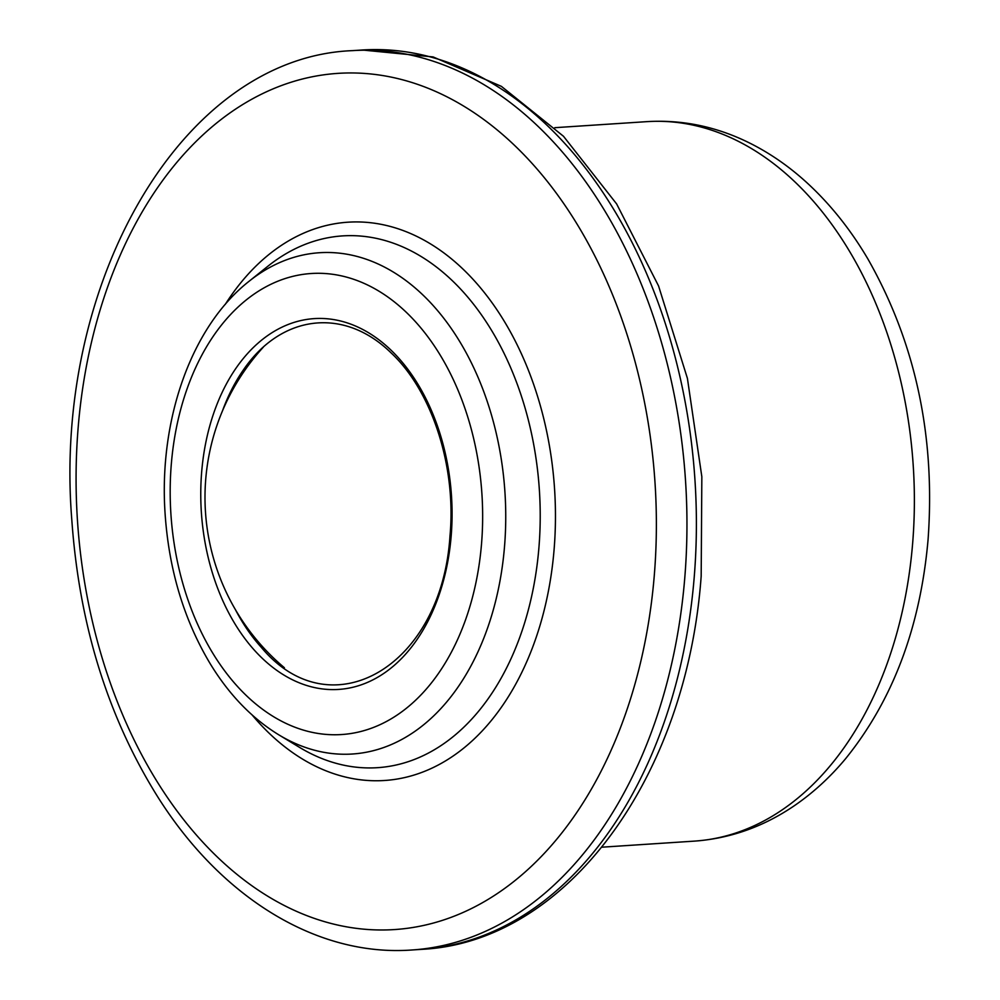<?xml version="1.0" encoding="UTF-8"?>
<svg xmlns="http://www.w3.org/2000/svg" width="1000" height="1000" viewBox="0 0 1000 1000"><rect width="100%" height="100%" fill="white"/><g stroke="black" fill="none" stroke-linecap="round" stroke-linejoin="round"><path stroke-width="1.5" d="M912.575 544.15A360.525 243.188 86.2 0 1 694.2 841.137C729.225 838.637 761.875 827.325 792.15 807.188C811.812 794.05 829.65 777.862 845.65 758.637C892.85 700.163 920.312 627.238 928.05 539.85C935.562 436.425 915.537 342.85 867.975 259.1C850.812 229.975 830.788 204.812 807.913 183.637C789.538 166.663 769.737 152.95 748.525 142.487C715.875 126.487 682.025 119.537 646.975 121.638A360.525 243.188 86.2 0 1 912.575 544.15M222.4 411.062A182.175 122.875 86.2 0 1 243.088 370.375C281.112 314.212 344.125 306.863 391.05 352.85C431.95 390.988 456.463 466.275 450 535.725C441.812 666.95 330.863 730.913 261.262 647.312A182.175 122.875 86.2 0 1 235.425 609.675M451.15 536.312A185.8 125.325 86.2 0 1 250.8 646.062A185.8 125.325 86.2 0 1 277.375 329.538A185.8 125.325 86.2 0 1 451.15 536.312M481.5 544.188A231.012 155.825 86.2 0 1 232.4 680.638A231.012 155.825 86.2 0 1 265.438 287.087A231.012 155.825 86.2 0 1 481.5 544.188M504.475 547.075A251.163 169.412 86.2 0 1 278.762 734.812C251.975 718.375 229.175 694.762 210.362 663.988C183.85 619.775 168.738 569.312 165.025 512.638C158.9 419.525 191.337 326.662 249 281.337A251.163 169.412 86.2 0 1 428.713 300.763A251.163 169.412 86.2 0 1 504.475 547.075M249 281.337L267.85 266.25A266.45 179.725 86.2 0 1 458.5 286.85A266.45 179.725 86.2 0 1 538.875 548.15A266.45 179.725 86.2 0 1 299.425 747.312L278.762 734.812M225.225 304.438A279.738 188.688 86.2 0 1 444.438 253.337A279.738 188.688 86.2 0 1 554.05 550.05A279.738 188.688 86.2 0 1 440.025 764.05A279.738 188.688 86.2 0 1 252.175 715.025M654.237 576.05A429.025 289.387 86.2 0 1 191.612 829.45A429.025 289.387 86.2 0 1 252.987 98.575A429.025 289.387 86.2 0 1 654.237 576.05M684.7 578.763A450.662 303.975 86.2 0 1 411.737 950C316.712 956.925 220.912 897.412 157.562 796.575C107.775 716.812 79.2 624.587 71.812 519.9C52.587 282.95 181.975 57.075 352.713 50.625A450.662 303.975 86.2 0 1 684.7 578.763M352.713 50.625L362.15 50A450.662 303.975 86.2 0 1 694.137 578.15A450.662 303.975 86.2 0 1 421.175 949.375L411.737 950M646.975 121.638L554.788 127.688M694.2 841.137L602 847.188M421.175 949.375C567.112 942.613 686.812 776.85 701.175 576.188L701.838 476.725L687.412 378.375L658.562 285.95L616.625 203.912L563.488 136.275L501.388 86.363L433.125 56.938L362.15 50M263.35 347.125A222.525 222.525 0 0 0 284.387 667.725"/></g></svg>
